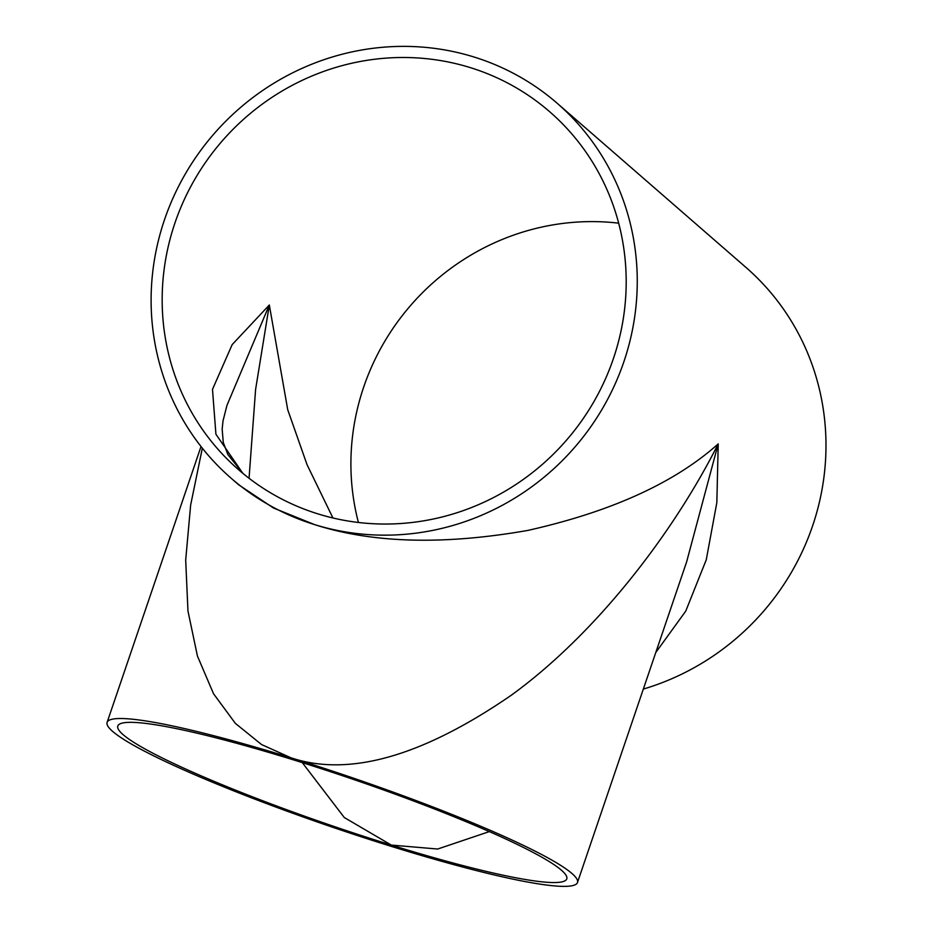 <?xml version="1.0" encoding="UTF-8"?>
<svg xmlns="http://www.w3.org/2000/svg" width="933" height="933" viewBox="0 0 933 933"><rect width="100%" height="100%" fill="white"/><g stroke="black" fill="none" stroke-linecap="round" stroke-linejoin="round"><path stroke-width="1.4" d="M318.2 513.966A237.145 228.072 -49 0 0 593.855 401.738A237.145 228.072 -49 0 0 549.782 111.82A237.145 228.072 -49 0 0 470.162 67.573A237.145 228.072 -49 0 0 194.507 179.801A237.145 228.072 -49 0 0 238.58 469.719A237.145 228.072 -49 0 0 318.2 513.966M473.789 56.936A248.446 238.941 -49 0 0 184.991 174.518A248.446 238.941 -49 0 0 231.162 478.256A248.446 238.941 -49 0 0 314.573 524.603A248.446 238.941 -49 0 0 603.371 407.021A248.446 238.941 -49 0 0 557.199 103.283A248.446 238.941 -49 0 0 473.789 56.936M231.162 478.256L238.661 484.775L273.451 507.995L314.573 524.603C372.594 543.263 443.711 545.199 527.926 530.399C611.173 511.704 674.606 482.862 718.223 443.886L716.836 502.63L706.258 559.8L685.732 611.138L655.771 652.529M577.48 882.513L686.641 561.853L718.223 443.886C672.611 534.387 595.522 634.172 511.214 695.283C422.299 756.406 348.872 777.236 290.933 757.783A248.446 26.591 -161.2 0 0 107.108 722.375A248.446 26.591 -161.2 0 0 393.656 847.106A248.446 26.591 -161.2 0 0 577.48 882.513A248.446 26.591 -161.2 0 0 290.933 757.783L261.578 744.569L235.338 723.343L213.54 693.767L197.434 656.051L187.965 611.022L185.69 560.103L190.635 505.126L202.333 448.178M643.327 689.079A248.446 238.941 -49 0 0 818.906 504.228A248.446 238.941 -49 0 0 745.933 267.398L557.199 103.283M618.672 223.174A237.145 228.072 -49 0 0 358.424 522.48M302.292 762.634L344.277 817.518L391.312 845.076A237.145 25.389 -161.2 0 0 566.774 878.863A237.145 25.389 -161.2 0 0 293.265 759.812A237.145 25.389 -161.2 0 0 117.803 726.026A237.145 25.389 -161.2 0 0 391.312 845.076L437.682 849.03L489.324 831.595M243.023 473.486L227.92 454.628L223.29 442.534L222.159 429.098L223.022 420.853L226.964 405.365L269.322 304.998L255.595 389.469L249.053 478.279M332.941 517.99L307.05 464.704L287.714 409.692L269.322 304.998L232.165 344.615L212.491 389.388L215.92 434.218L242.837 473.334M107.108 722.375L201.015 446.522"/></g></svg>
